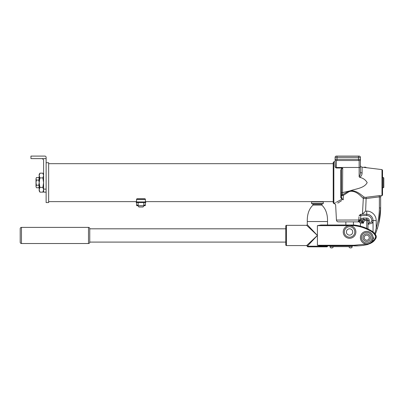 <?xml version="1.0" encoding="UTF-8"?>
<svg xmlns="http://www.w3.org/2000/svg" width="404" height="404" viewBox="0 0 404 404"><rect width="100%" height="100%" fill="white"/><g stroke="black" fill="none" stroke-linecap="round" stroke-linejoin="round"><path stroke-width="0.61" d="M321.831 205.101L312.979 205.101C308.989 208.929 307.091 214.408 307.287 221.538L327.523 221.538C327.715 214.408 325.821 208.929 321.831 205.101L321.831 204.187L323.286 203.571L323.286 201.924L311.524 201.924L311.524 203.571L323.286 203.571M143.824 205.101L145.405 205.101A0.631 0.631 0 0 1 144.773 205.732L143.824 205.732L143.092 206.994L138.865 206.994L138.133 205.732L143.824 205.732L143.824 202.571M145.405 201.934L145.405 199.409A0.631 0.631 0 0 0 144.773 198.773L137.183 198.773L144.773 198.773M145.405 199.409L136.552 199.409A0.631 0.631 0 0 1 137.183 198.773M136.552 199.409L136.552 201.934M136.552 202.571L136.552 205.101A0.631 0.631 0 0 0 137.183 205.732L138.133 205.732L138.133 202.571M138.133 205.732L137.183 205.732M145.405 205.101L145.405 202.571M145.723 202.571L136.234 202.571L136.234 201.934L145.723 201.934L145.723 202.571M286.421 245.566A0.631 0.631 0 0 1 285.785 244.935L285.785 225.967A0.631 0.631 0 0 1 286.421 225.336L286.421 245.566L306.651 245.566L317.403 235.451L307.287 246.203A0.631 0.631 0 0 0 307.919 246.834L326.886 246.834A0.631 0.631 0 0 0 327.523 246.203L327.836 245.885M333.214 202.884L333.214 162.413L333.845 161.782L333.845 203.52L333.214 202.884M381.982 169.609L382.538 170.236L382.538 195.066L381.982 195.693L381.982 169.609L362.07 167.16L362.07 173.008C362.095 174.7 361.327 176.154 359.777 177.371L359.141 176.77C360.136 175.467 360.555 173.826 360.403 171.836A1.899 1.182 180 0 0 362.07 173.008M342.132 198.778A0.631 0.278 -68.2 0 1 341.845 199.248C332.133 204.621 332.133 204.621 341.845 199.248L340.799 197.667L340.799 170.044A0.631 0.384 -0 0 1 341.43 170.427L341.43 197.208L342.132 198.778L343.264 199.808C333.34 205.954 333.34 205.954 343.264 199.808L341.845 199.248L336.406 202.187M381.75 195.693A1.262 1.262 0 0 0 380.639 196.945L380.639 196.975A1.262 1.262 0 0 1 381.75 195.723L379.22 195.647L366.165 197.288L379.22 195.647L379.371 196.869L366.317 198.516L363.317 198.334C361.312 197.076 357.106 190.839 350.47 191.279L349.016 191.703L343.254 195.475L343.264 199.808M380.639 196.975L380.639 207.944L380.639 196.945L379.371 196.869L379.371 207.949L380.639 207.944C380.588 214.883 379.518 221.67 377.422 228.305L375.311 234.295L375.988 235.396L375.053 233.966M383.482 177.593L383.8 177.906L383.8 187.39L383.482 187.708L383.482 177.593L382.538 177.593M358.353 225.705L354.081 225.018C359.929 225.654 365.383 227.412 370.453 230.29C373.225 231.628 375.175 233.684 376.296 236.451C375.685 239.41 373.968 241.597 371.15 243.021L370.448 243.4L371.15 243.021L370.832 242.471L373.831 240.097L370.832 242.471A6.323 6.323 0 0 0 366.726 231.341A6.323 6.323 0 0 0 360.403 237.663A6.323 6.323 0 0 0 370.832 242.471C373.584 241.122 375.175 239.027 375.609 236.194C374.271 233.694 372.301 231.825 369.695 230.578C364.832 227.906 359.616 226.26 354.045 225.649L349.561 225.649A6.323 6.323 0 0 0 343.233 231.972A6.323 6.323 0 0 0 349.561 238.294A6.323 6.323 0 0 0 355.884 231.972A6.323 6.323 0 0 0 349.561 225.649L317.403 225.649L320.922 225.018L354.081 225.018L353.45 225.018L353.45 221.857L357.474 221.857L338.33 221.857L345.859 221.857L345.859 225.018L327.523 225.018L327.523 221.538M88.491 227.386L21.462 227.386A1.262 1.262 0 0 0 20.2 228.654L20.2 242.249A1.262 1.262 0 0 0 21.462 243.516L88.491 243.516L88.491 227.386A1.262 1.262 0 0 1 89.759 228.654L89.759 242.249A1.262 1.262 0 0 1 88.491 243.516M89.759 242.249L89.759 228.81L285.785 228.81M89.759 242.092L285.785 242.092M349.021 246.642A1.262 1.262 0 0 0 350.283 247.91L350.919 247.91A1.262 1.262 0 0 0 352.182 246.642L330.053 246.642A1.262 1.262 0 0 0 331.315 247.91L331.947 247.91A1.262 1.262 0 0 0 333.214 246.642M352.722 231.972A3.161 3.161 0 0 0 349.561 228.81A3.161 3.161 0 0 0 346.4 231.972A3.161 3.161 0 0 0 349.561 235.133A3.161 3.161 0 0 0 352.722 231.972M370.519 237.663A3.793 3.793 0 0 1 366.726 241.461A3.793 3.793 0 0 1 362.933 237.663A3.793 3.793 0 0 1 366.726 233.871A3.793 3.793 0 0 1 370.519 237.663A3.793 3.793 0 0 0 366.726 233.871A3.793 3.793 0 0 0 362.933 237.663M36.405 177.538L36.006 178.815L36.405 177.538L38.774 177.538L39.173 178.815L38.774 180.093L39.173 182.648L39.173 190.87L39.905 192.142L39.173 189.769L39.905 187.395L39.173 182.648L39.905 177.906L39.173 175.533L39.173 182.648L38.774 185.204L39.173 186.481L38.774 187.759L39.173 187.077M39.905 173.159L39.173 175.533L39.173 174.432L39.905 173.159L42.864 173.159L43.597 175.533L42.864 177.906L43.597 182.648L42.864 187.395L43.597 189.769L42.864 192.142L43.597 190.87M46.127 162.731L48.657 162.731L48.657 202.571L46.127 202.571L46.127 157.358A1.262 1.262 0 0 0 44.859 156.09L30.951 156.09L30.951 158.621L46.127 158.621M312.979 205.101L312.979 204.187L321.831 204.187M312.979 204.187L311.524 203.571M317.403 225.649L317.403 235.451L306.651 225.336L307.287 224.7L317.403 235.451L317.403 245.253L321.751 245.885L357.853 245.794M286.421 225.336L306.651 225.336M307.287 221.538L307.287 224.7M335.603 202.702L333.845 203.52M340.799 172.124L340.799 170.044L341.885 167.998L342.698 168.261L342.541 194.693A1.262 0.495 52.4 0 1 343.254 195.475L341.43 195.541A1.262 0.853 180 0 1 342.541 194.693L348.809 191.143L350.384 190.749C356.03 188.688 363.999 188.38 367.185 182.648C365.625 179.886 363.156 178.129 359.777 177.371M145.405 201.621L333.214 201.621L333.214 182.648M306.651 245.566L307.287 246.203L321.619 246.203L317.403 245.253L354.076 245.253L367.221 243.971L367.398 244.577L368.317 244.289L367.398 244.577C363.024 245.561 358.585 246.001 354.081 245.885L354.076 245.253M342.698 192.572L348.809 191.143L349.016 191.703M359.141 221.857L357.474 221.857L360.777 221.857L359.141 221.857L360.403 223.119L360.403 226.189L358.388 225.71M39.905 177.906L42.864 177.906M39.905 187.395L42.864 187.395M39.905 192.142L42.864 192.142M46.127 192.137L43.597 192.137L43.597 159.888L42.334 158.621M350.47 191.279L350.384 190.749C357.202 190.183 362.156 195.97 364.363 197.197L365.59 197.344M379.689 195.602L379.22 195.647M341.43 171.16L341.43 170.427C341.314 169.372 341.734 168.655 342.698 168.261M334.371 203.52L335.633 204.717L336.436 220.059L359.656 220.008L358.782 220.059L359.01 216.791M359.464 215.206L360.843 214.266L362.06 214.266L360.843 214.266L359.52 215.15M362.06 214.266L362.459 214.1L363.317 198.334L362.459 214.1L365.625 211.105L366.726 211.105A9.484 9.484 0 0 1 376.21 220.589L376.21 227.937C378.27 221.427 379.321 214.766 379.371 207.949L380.639 207.944L378.775 223.301M337.774 203.106L341.643 200.631M360.393 195.703L363.317 198.334A1.262 1.172 130.7 0 1 364.363 197.197M374.24 233.093L373.049 232.058L373.049 222.806L367.994 224.351L367.994 228.972M364.918 220.589L363.62 221.791L363.544 223.119L360.777 221.857A1.899 1.813 90 0 0 362.413 220.771L364.918 219.327L364.918 220.589L367.994 220.589A1.262 1.262 0 0 0 366.726 219.327L363.348 219.327L361.262 219.852L360.07 220.604A1.262 0.303 45.7 0 0 359.656 220.008L360.631 218.847L363.348 218.064L366.726 218.064A2.53 2.53 0 0 1 369.256 220.589L369.256 222.639L371.786 221.867L371.786 220.589A5.06 5.06 0 0 0 366.726 215.534L359.09 215.6M377.493 223.245L374.781 233.653M341.885 167.998L336.375 167.998L335.34 167.473L335.108 161.782L333.845 161.782M375.685 233.34L377.422 228.305L376.21 227.937M372.21 240.814L373.579 238.219L372.21 240.814L373.518 237.663M360.843 214.266L366.726 214.266A6.323 6.323 0 0 1 373.049 220.589L373.049 222.806L371.786 221.867M369.256 222.639L367.994 224.351L367.994 220.589A1.262 1.262 0 0 0 366.726 219.327L366.726 218.064M335.108 166.842L335.108 157.358A1.262 1.262 0 0 1 336.375 156.09L359.141 156.09A1.262 1.262 0 0 1 360.403 157.358L360.403 171.836M359.141 176.77L359.141 160.519A1.262 1.262 0 0 0 360.403 159.252L358.505 159.252L358.505 160.519L359.141 160.519L336.375 160.519L337.007 160.519L337.007 159.252L358.505 159.252L358.505 157.358L337.007 157.358L337.007 159.252L335.108 159.252A1.262 1.262 0 0 0 336.375 160.519A1.262 1.262 0 0 1 335.108 159.252A1.262 1.262 0 0 0 336.375 160.519L336.375 167.998M363.171 245.405L367.398 244.577L363.216 245.4M369.645 243.774L370.226 243.511L369.645 243.774M371.15 243.021L375.266 239.375L371.15 243.021L367.398 244.577M375.735 238.683L376.22 237.542L375.735 238.683M375.457 234.492L376.306 237.032L376.013 235.456M357.858 245.794L354.081 245.885M375.266 239.375L376.306 237.037M36.405 180.093L36.006 182.648L36.006 178.815L36.405 180.093L38.774 180.093M36.405 185.204L36.006 186.481L36.006 182.648L36.405 185.204L38.774 185.204M36.405 187.759L36.006 186.481L36.405 187.759L38.774 187.759M352.182 246.642L352.182 245.885M330.053 246.642L330.053 245.885M342.541 192.592L341.43 192.966M361.146 222.018L360.934 221.887A1.899 1.833 147.5 0 0 362.61 220.816L363.544 223.119L360.403 223.119M361.499 222.215L361.807 222.372M361.999 222.463L362.211 222.559A1.899 0.641 136.5 0 0 363.055 221.761L363.62 221.791M360.878 214.266L360.631 218.847L361.262 219.852M363.348 219.327L363.348 218.064M383.8 184.113L383.8 181.189M365.625 211.105L366.165 197.288M342.011 199.298L342.309 199.399M340.799 197.667A0.631 0.455 0 0 0 341.43 197.208M359.141 160.519A1.262 1.262 0 0 0 360.403 159.252A1.262 1.262 0 0 1 359.141 160.519M360.403 157.358A1.262 1.262 0 0 0 359.141 156.09A1.262 1.262 0 0 1 360.403 157.358L358.505 157.358L358.505 156.09M358.782 220.059A1.899 1.308 90 0 1 357.474 221.857M359.656 220.008L358.691 221.857L359.924 220.771A1.262 0.444 -163.8 0 1 359.484 220.771M363.751 167.367A2.843 2.843 0 0 1 366.509 167.705A2.843 2.843 0 0 0 363.751 167.367M354.045 225.649L354.081 225.018L354.045 225.649M327.523 246.203L321.619 246.203L321.751 245.885M143.824 205.732L144.773 205.732M136.552 205.101L138.133 205.101M21.462 227.386L21.462 243.516M361.499 237.663A5.227 5.227 0 0 0 366.726 242.895A5.227 5.227 0 0 0 371.953 237.663A5.227 5.227 0 0 0 366.726 232.436A5.227 5.227 0 0 0 361.499 237.663M364.196 237.663A2.53 2.53 0 0 0 366.726 240.193A2.53 2.53 0 0 0 369.256 237.663A2.53 2.53 0 0 0 366.726 235.133A2.53 2.53 0 0 0 364.196 237.663M344.329 231.972A5.227 5.227 0 0 0 349.561 237.204A5.227 5.227 0 0 0 354.788 231.972A5.227 5.227 0 0 0 349.561 226.745A5.227 5.227 0 0 0 344.329 231.972M366.726 228.386L366.726 219.327M366.726 211.105L366.726 214.266A6.323 6.323 0 0 1 373.049 220.589L376.21 220.589M360.403 167.473L335.34 167.473M43.597 189.117L46.127 189.117M359.924 220.771L362.413 220.771M366.726 214.266L366.726 215.534M373.049 220.589L371.786 220.589M367.994 220.589L369.256 220.589M337.007 156.09L337.007 157.358L335.108 157.358M335.108 159.252A1.262 1.262 0 0 0 336.375 160.519M383.482 187.708L382.538 187.708M48.657 201.621L136.552 201.621M48.657 163.681L333.214 163.681M43.597 174.432L42.864 173.159M39.173 178.225L38.774 177.538M362.07 167.16C361.04 166.953 360.484 166.327 360.403 165.281M336.436 220.059C336.593 221.16 337.224 221.756 338.33 221.857"/></g></svg>
